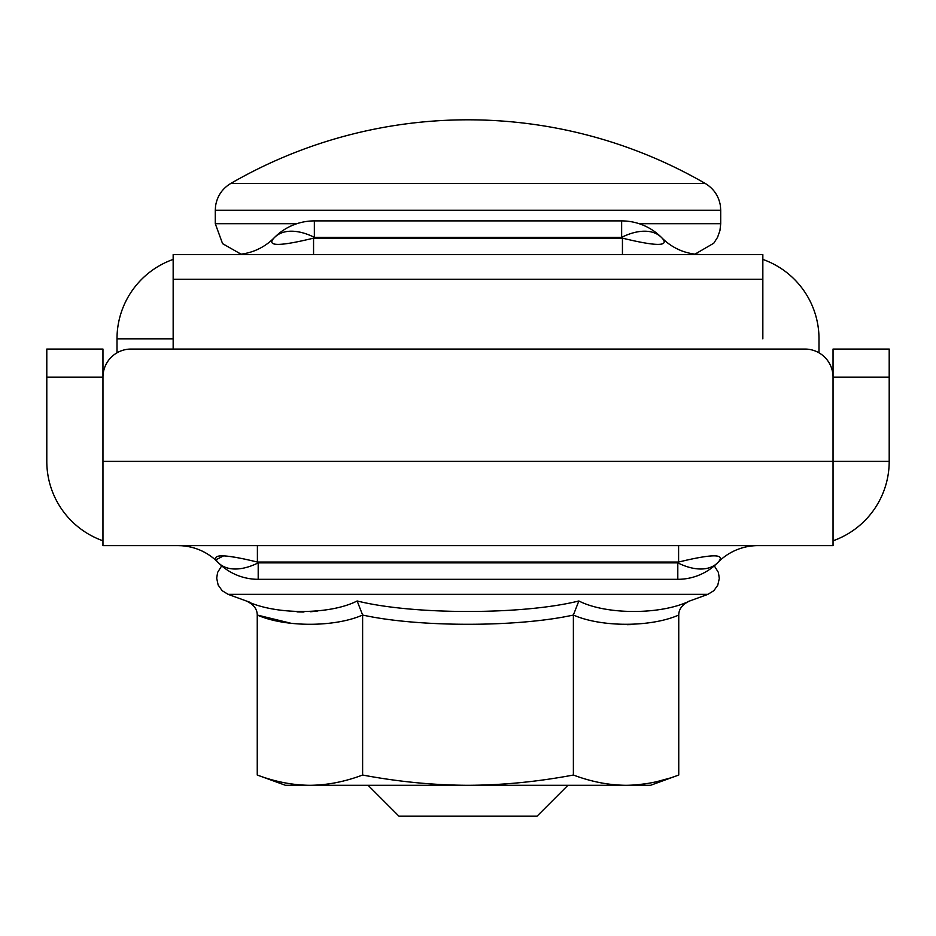 <?xml version="1.0" encoding="UTF-8"?>
<svg xmlns="http://www.w3.org/2000/svg" width="936" height="936" viewBox="0 0 936 936"><rect width="100%" height="100%" fill="white"/><g stroke="black" fill="none" stroke-linecap="round" stroke-linejoin="round"><path stroke-width="1.4" d="M102.96 540.797A84.24 84.24 0 0 1 46.8 461.378L46.8 349.058L102.96 349.058L102.96 461.378L102.96 377.138L46.8 377.138M833.04 540.797A84.24 84.24 0 0 0 889.2 461.378L889.2 349.058L833.04 349.058L833.04 461.378L102.96 461.378L102.96 545.618L833.04 545.618L833.04 377.138A28.08 28.08 0 0 0 804.96 349.058L131.04 349.058A28.08 28.08 0 0 0 102.96 377.138M678.6 545.618L678.6 562.056C712.507 553.784 725.751 553.784 718.31 562.056A56.16 56.16 0 0 1 758.02 545.618M706.984 556.382L706.247 556.475M692.488 558.85L691.692 559.026M687.539 559.927L684.356 560.664M251.105 560.535L243.606 558.874M238.961 557.95L230.993 556.639M230.923 556.627L225.95 556.078M223.435 555.937L215.912 559.81M217.585 561.951L218.486 562.864A56.16 56.16 0 0 0 258.196 579.314L258.196 562.864A56.16 32.421 135 0 1 218.486 562.864A56.16 56.16 0 0 0 258.196 579.314L677.804 579.314A56.16 56.16 0 0 0 717.514 562.864A56.16 32.421 -135 0 1 677.804 562.864L258.196 562.864L257.4 562.056L257.4 545.618L254.229 545.618L257.4 545.618M177.98 545.618A56.16 56.16 0 0 1 217.69 562.056L218.486 562.864M217.69 562.056C210.226 553.784 223.47 553.784 257.4 562.056L678.6 562.056L677.804 562.864L677.804 579.314M718.31 562.056L717.514 562.864L718.31 562.056M762.84 259.412A84.24 84.24 0 0 1 819 338.832L819 352.813M762.84 338.832L762.84 254.592L173.16 254.592L173.16 349.058L173.16 338.832L117 338.832A84.24 84.24 0 0 1 173.16 259.412M117 338.832L117 352.813M313.56 254.592L313.56 238.142C279.548 246.46 266.315 246.46 273.85 238.142A56.16 56.16 0 0 1 234.14 254.592M701.86 254.592A56.16 56.16 0 0 1 662.15 238.142L661.354 237.346A56.16 56.16 0 0 0 621.644 220.896L621.644 237.346A56.16 32.421 -45 0 1 661.354 237.346A56.16 56.16 0 0 0 621.644 220.896L314.356 220.896A56.16 56.16 0 0 0 274.646 237.346A56.16 32.421 45 0 1 314.356 237.346L621.644 237.346L622.44 238.142L622.44 254.592M662.15 238.142L662.15 238.142C669.708 246.46 656.464 246.46 622.44 238.142L313.56 238.142L314.356 237.346L314.356 220.896M273.85 238.142L274.646 237.346M368.07 785.304L398.958 816.192L537.042 816.192L567.93 785.304M688.557 601.392L689.692 600.982C682.449 604.34 678.799 609.032 678.752 615.034C650.906 627.366 601.228 627.366 573.382 615.034C517.713 627.366 418.345 627.377 362.618 615.034L357.142 600.97C329.823 614.987 274.903 614.975 246.285 600.97L250.591 602.503M297.051 611.91L301.603 612.004M302.246 612.015L303.943 612.004M310.635 611.735L317.245 611.138M291.798 623.47L257.248 615.034L257.248 775.031C275.102 781.747 292.675 785.175 309.933 785.304C327.19 785.175 344.764 781.747 362.618 775.031L362.618 615.034C334.76 627.377 285.082 627.366 257.248 615.034C257.201 609.032 253.551 604.34 246.285 600.97L228.115 594.36L222.16 590.698L218.135 584.988L216.684 578.155L217.608 572.434L221.692 565.824M362.618 775.031C398.35 781.747 433.473 785.175 468 785.304C502.527 785.175 537.65 781.747 573.382 775.031C591.213 781.735 608.774 785.164 626.067 785.304L650.52 785.304L678.752 775.031L678.752 615.034M228.115 594.36L707.885 594.36L689.703 600.97C661.085 614.975 606.154 614.975 578.857 600.97L573.382 615.034L573.382 775.031M578.857 600.97C522.967 614.975 413.104 614.987 357.142 600.97M627.132 624.675L630.653 624.605M643.769 623.528L644.857 623.376M668.152 778.577L657.669 781.431M647.15 783.549L636.562 784.871M257.248 775.031L285.48 785.304L309.559 785.304M309.933 785.304L626.067 785.304C643.477 785.14 661.038 781.712 678.752 775.031M889.2 461.378L833.04 461.378M833.04 377.138L889.2 377.138M762.84 279.267L173.16 279.267M296.817 223.704L215.28 223.704L215.28 210.237L720.72 210.237L720.72 223.704L639.183 223.704M230.701 183.503L705.299 183.503A473.909 473.909 0 0 0 230.701 183.503C222.241 188.651 217.199 196.115 215.584 205.885L215.28 210.237M214.8 559.365C205.171 551.152 194.044 546.601 181.42 545.723L178.051 545.618M177.992 545.618L181.42 545.723C194.887 546.694 206.587 551.749 216.497 560.898M624.874 254.592L701.848 254.592L694.945 254.171L713.782 243.208L717.573 237.288L719.924 230.677L720.72 223.704M701.824 254.592L698.455 254.487C684.965 253.527 673.253 248.461 663.332 239.288M720.72 210.237L720.369 205.569C718.684 195.928 713.665 188.581 705.299 183.503M215.28 223.704L222.581 243.652L241.055 254.171M707.885 594.36L713.84 590.698L717.76 585.211L719.316 578.401L718.392 572.434L714.308 565.824"/></g></svg>
